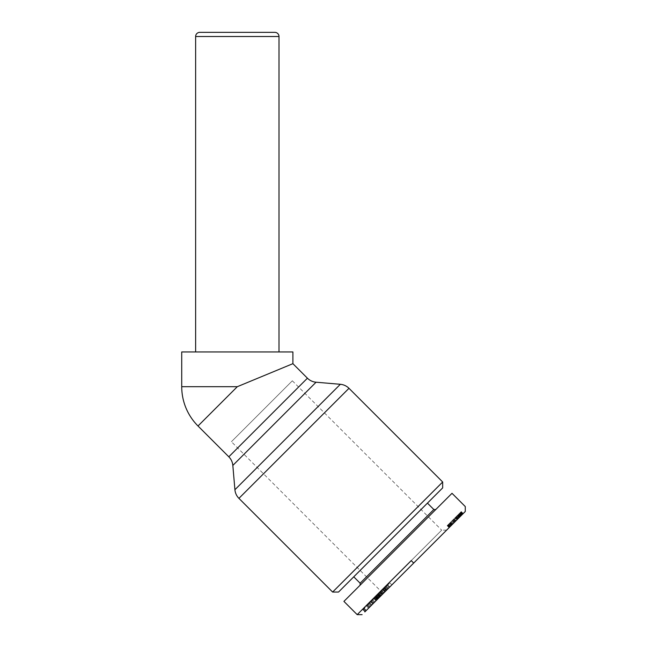 <?xml version="1.0" encoding="UTF-8"?>
<svg xmlns="http://www.w3.org/2000/svg" width="647" height="647" viewBox="0 0 647 647"><rect width="100%" height="100%" fill="white"/><g stroke="black" fill="none" stroke-linecap="round" stroke-linejoin="round"><path stroke-width="0.49" stroke-dasharray="3.23 2.43" d="M181.726 351.952L292.897 351.952M292.897 363.671L237.312 386.696L198.006 425.993M332.623 592.054L442.669 481.999M272.055 351.952L195.629 351.952L272.055 351.952M292.339 380.8L441.691 530.152L410.441 561.402L380.768 591.067L231.416 441.715L292.339 380.8L231.416 441.715M367.504 605.317L377.824 594.997L366.614 606.207L367.504 605.317L369.469 607.282L368.58 608.172L369.744 607.007L367.779 605.042M373.562 603.182L371.596 601.217M375.98 600.772L374.015 598.807M378.204 598.548L376.239 596.583M371.637 605.115L369.672 603.15M386.388 586.433L375.09 597.731L386.388 586.433M389.098 587.654L377.055 599.696L389.098 587.654L387.132 585.689M379.757 596.995L377.791 595.03M377.638 599.106L375.672 597.141M378.26 598.491L376.295 596.526M456.612 520.139L453.822 522.93L451.865 520.956L458.003 514.81L447.134 525.688L452.334 520.487L451.865 520.956L453.83 522.922L449.099 527.653L463.228 513.524L456.612 520.139L454.647 518.174M353.747 576.825L427.441 503.123L353.747 576.825M360.136 583.206L433.83 509.512M360.136 585.171L435.795 509.512L360.136 585.171M411.225 560.609L357.193 614.65L411.225 560.609M343.921 601.386L452.002 493.305M442.669 487.895L338.518 592.054M446.6 530.152L441.691 530.152L409.171 562.664L380.768 591.067L380.768 595.984L446.6 530.152L380.768 595.984M369.712 607.04L367.747 605.074L375.503 597.31L362.878 609.943L364.843 611.908L465.274 511.478M379.926 596.825L391.872 584.88L369.13 607.622L379.918 596.833L377.961 594.86L375.907 596.906L389.906 582.915L367.164 605.657L381.52 591.301L376.053 596.769L377.953 594.868L379.918 596.833M383.453 593.299L385.555 591.196L383.461 593.291L381.495 591.326L383.453 593.299M374.079 602.672L378.81 597.941L374.079 602.672L372.114 600.707L376.845 595.976L372.114 600.707M451.363 525.388L449.398 523.423M457.138 519.606L455.173 517.64M455.642 517.179L457.607 519.145L455.625 517.188M457.971 518.781L456.006 516.816M458.238 518.514L456.272 516.549M458.399 518.352L456.434 516.387M456.475 516.338L458.44 518.304L456.491 516.33M458.343 518.409L456.378 516.443M458.125 518.627L456.159 516.662M457.987 518.757L456.022 516.791M457.097 519.654L455.132 517.689M457.235 519.517L455.27 517.551M458.189 518.562L456.224 516.597M458.966 517.786L457 515.821M459.556 517.196L457.591 515.23M459.968 516.775L458.003 514.81M460.365 516.379L458.408 514.414M460.769 515.982L458.804 514.017M460.899 515.853L458.933 513.888M460.882 515.869L458.917 513.904M460.575 516.177L458.61 514.211L460.575 516.177M460.211 516.541L458.246 514.575M459.451 517.293L457.486 515.327M459.928 516.824L457.963 514.858M461.206 515.538L459.241 513.572M461.748 515.004L459.782 513.039M462.112 514.632L460.146 512.667M462.532 514.219L460.567 512.254M462.864 513.888L460.899 511.923M462.985 513.767L461.02 511.801M463.123 513.621L461.157 511.656M463.212 513.54L461.246 511.575L463.203 513.548M463.228 513.524L461.262 511.559M463.106 513.645L461.141 511.68M462.937 513.815L460.971 511.85M462.694 514.058L460.729 512.092M462.37 514.381L460.405 512.416M461.982 514.769L460.017 512.804M461.521 515.23L459.556 513.265M461.416 515.336L459.451 513.37M460.955 515.796L458.99 513.831M460.438 516.314L458.472 514.349M459.855 516.888L457.89 514.923M459.216 517.535L457.251 515.57M458.529 518.223L456.564 516.257M457.777 518.975L455.812 517.01M456.96 519.792L454.995 517.826M456.095 520.657L454.129 518.692M455.375 521.377L453.41 519.412M454.59 522.153L452.625 520.188M453.862 522.881L451.897 520.916M453.199 523.552L451.234 521.587M452.585 524.167L450.619 522.202M452.035 524.717L450.069 522.752M451.816 524.935L449.851 522.97M451.177 525.574L449.212 523.609M450.627 526.124L448.662 524.159M450.166 526.585L448.201 524.62M449.794 526.949L447.829 524.984M449.584 527.168L447.619 525.202M449.374 527.378L447.409 525.413M449.212 527.54L447.247 525.574M449.131 527.62L447.166 525.655L449.139 527.612M449.099 527.653L447.134 525.688L449.099 527.653M449.253 527.499L447.287 525.534M449.43 527.321L447.465 525.356M449.673 527.079L447.708 525.113M449.851 526.893L447.886 524.927M450.272 526.48L448.306 524.515M450.773 525.979L448.808 524.013M456.103 520.649L454.137 518.684L452.334 520.487L454.137 518.684L456.103 520.649M455.973 520.778L454.008 518.813L455.973 520.778L455.593 521.159L455.973 520.778M455.593 521.159L453.628 519.193L455.593 521.159M455.504 521.239L453.539 519.274L455.504 521.239L454.978 521.773L455.504 521.239M454.978 521.773L453.013 519.808L454.978 521.773L454.299 522.452L454.978 521.773M454.299 522.452L452.334 520.487L454.299 522.452L453.83 522.922L454.299 522.452M453.062 523.69L453.83 522.922L453.062 523.69L451.096 521.725L453.062 523.69L452.439 524.313L453.062 523.69M452.439 524.313L450.474 522.347L452.439 524.313L452.099 524.652L452.439 524.313M452.099 524.652L450.134 522.687L452.099 524.652L451.655 525.089L452.099 524.652M451.655 525.089L449.689 523.124L451.655 525.089M451.469 525.283L449.503 523.318L451.469 525.283M391.872 584.88L389.906 582.915M377.872 598.871L375.907 596.906M383.97 592.781L382.005 590.816M386.057 590.695L384.092 588.73M384.795 591.956L382.83 589.991M387.456 589.288L385.491 587.322M389.761 586.991L387.796 585.025M381.536 591.285L379.587 593.234L383.129 589.684L381.536 591.285L383.493 593.25L385.094 591.649L381.552 595.2L383.493 593.25M381.552 595.2L379.587 593.234M385.094 591.649L383.129 589.684M377.468 599.276L375.503 597.31M377.33 599.421L375.365 597.456M362.878 609.943L367.747 605.074M364.981 611.771L363.016 609.806M372.769 603.983L370.804 602.017M365.207 611.544L363.242 609.579M365.353 611.399L363.388 609.434M377.84 598.912L375.875 596.946M377.702 599.049L375.737 597.084M380.8 595.944L378.835 593.978M380.21 596.534L378.244 594.569M378.358 598.386L376.392 596.421M385.086 591.665L383.121 589.7M386.243 590.509L384.278 588.544M388.014 588.73L386.049 586.764M386.356 590.396L384.391 588.43M382.943 593.8L380.978 591.835M381.075 595.677L379.11 593.711M369.623 607.121L367.658 605.155M366.283 610.469L364.318 608.503M379.312 597.44L377.347 595.475M379.789 596.963L377.824 594.997M373.133 603.619L371.168 601.653L375.082 597.739L371.16 601.661L373.125 603.619L377.047 599.704L375.082 597.739L377.055 599.696L373.125 603.619M371.831 604.913L369.866 602.947M374.192 602.551L372.227 600.586M374.848 601.896L372.882 599.931M371.087 605.665L369.122 603.7L371.071 605.673M371.79 604.961L369.825 602.996M376.659 600.092L374.694 598.127M376.222 600.529L374.257 598.564M378.81 597.941L376.845 595.976M378.616 598.135L376.651 596.17M369.13 607.622L367.164 605.657M370.391 606.352L368.426 604.387M383.485 593.267L381.52 591.301M382.199 594.553L380.234 592.587M379.66 597.092L377.694 595.127M378.018 598.734L376.053 596.769M376.061 600.691L374.095 598.726M199.794 32.35L274.829 32.35M181.726 386.696L237.312 386.696M348.984 388.313L238.929 498.36M228.812 456.798L307.422 378.196M316.06 382.215L232.831 465.436M234.918 489.722L340.346 384.294M279.003 36.515L195.629 36.515M381.69 595.054L379.724 593.089M380.913 595.838L378.948 593.873M382.539 594.205L380.573 592.24M379.878 596.874L377.913 594.908M385.523 591.221L383.558 589.255M385.208 591.544L383.242 589.579M383.542 593.21L381.576 591.245M384.043 592.701L382.078 590.735M386.615 590.137L384.65 588.172M388.313 588.438L386.348 586.473M366.081 610.671L364.115 608.706M368.58 608.172L366.614 606.207M376.942 595.879L378.907 597.844M387.674 585.147L389.64 587.112M380.565 596.178L378.6 594.213M382.636 594.116L380.671 592.151M379.506 597.238L377.541 595.272M385.555 591.196L383.59 589.231M387.003 589.749L385.038 587.783M365.935 610.817L363.97 608.851M376.287 600.465L374.322 598.499"/><path stroke-width="0.97" d="M181.726 351.952L181.726 386.696A55.585 55.585 0 0 0 198.006 425.993L228.812 456.798A13.894 13.894 0 0 1 232.831 465.436L234.918 489.722A13.894 13.894 0 0 0 238.929 498.36L332.623 592.054L442.669 481.999L348.984 388.313A13.894 13.894 0 0 0 340.346 384.294L316.06 382.215A13.894 13.894 0 0 1 307.422 378.196L292.897 363.671L292.897 351.952L181.726 351.952M292.897 363.671L237.312 386.696L198.006 425.993M279.003 351.952L279.003 36.515A4.165 4.165 0 0 0 274.829 32.35L199.794 32.35A4.165 4.165 0 0 0 195.629 36.515L195.629 351.952M353.747 576.825L360.136 583.206L433.83 509.512L427.441 503.123M433.83 509.512L435.795 509.512M360.136 585.171L360.136 583.206M411.225 560.609L357.193 614.65L411.225 560.609L413.684 563.068L364.843 611.908M413.684 563.068L465.274 511.478L465.274 506.569L452.002 493.305L397.962 547.346L343.921 601.386L357.184 614.65L362.102 614.65M442.669 481.999L442.669 487.895L338.518 592.054L332.623 592.054M237.312 386.696L181.726 386.696M340.346 384.294L234.918 489.722M238.929 498.36L348.984 388.313M195.629 36.515L279.003 36.515M232.831 465.436L316.06 382.215M307.422 378.196L228.812 456.798"/></g></svg>
